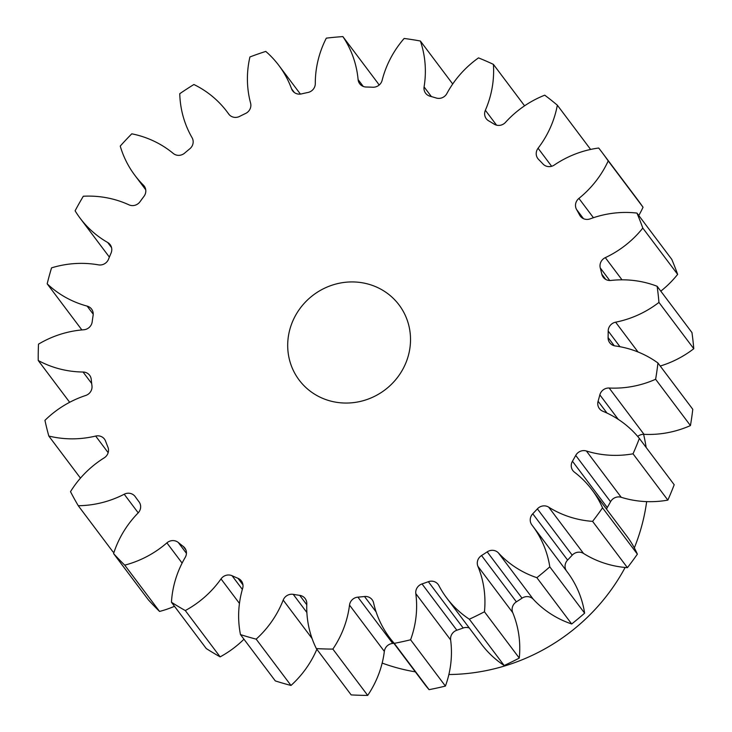 <?xml version="1.0" encoding="UTF-8"?>
<svg xmlns="http://www.w3.org/2000/svg" width="732" height="732" viewBox="0 0 732 732"><rect width="100%" height="100%" fill="white"/><g stroke="black" fill="none" stroke-linecap="round" stroke-linejoin="round"><path stroke-width="1.1" d="M291.016 325.63A62.504 59.438 -36.9 0 0 299.159 380.064A62.504 59.438 -36.9 0 0 358.003 401.923A62.504 59.438 -36.9 0 0 407.202 359.348A62.504 59.438 -36.9 0 0 399.059 304.924A62.504 59.438 -36.9 0 0 340.215 283.055A62.504 59.438 -36.9 0 0 291.016 325.63M634.333 547.893A195.316 185.754 -36.9 0 0 638.039 537.947A195.316 185.754 -36.9 0 0 646.667 501.612M646.173 447.472A195.316 185.754 -36.9 0 0 643.602 434.314M452.705 83.997L420.378 41.01A316.407 300.916 -36.9 0 0 404.146 38.467A100.202 95.297 143.1 0 0 384.437 72.55A100.202 95.297 143.1 0 0 382.131 80.319A8.903 8.473 143.1 0 1 372.844 87.227A263.676 250.765 143.1 0 0 366.238 87.026A8.903 8.473 143.1 0 1 358.104 79.587L363.264 86.44M379.121 85.077A100.202 95.297 143.1 0 0 377.703 82.908L342.878 36.6A316.407 300.916 -36.9 0 0 326.316 38.146A100.202 95.297 143.1 0 0 320.616 51.56A100.202 95.297 143.1 0 0 315.3 83.594A8.903 8.473 143.1 0 1 307.934 92.479A263.676 250.765 143.1 0 0 301.41 93.916A8.903 8.473 143.1 0 1 291.556 88.792L294.365 92.534M291.556 88.792A100.202 95.297 143.1 0 0 278.855 65.441A100.202 95.297 143.1 0 0 265.771 51.414A316.407 300.916 -36.9 0 0 249.923 56.959A100.202 95.297 143.1 0 0 250.591 103.139A8.903 8.473 143.1 0 1 245.613 113.451A263.676 250.765 143.1 0 0 239.584 116.415A8.903 8.473 143.1 0 1 228.622 113.936L228.915 114.32M228.622 113.936A100.202 95.297 143.1 0 0 227.039 111.758A100.202 95.297 143.1 0 0 193.898 84.509A316.407 300.916 -36.9 0 0 179.761 93.705A100.202 95.297 143.1 0 0 192.077 137.717A8.903 8.473 143.1 0 1 189.798 148.797A263.676 250.765 143.1 0 0 184.629 153.125A8.903 8.473 143.1 0 1 173.264 153.445A100.202 95.297 143.1 0 0 131.787 133.819A316.407 300.916 -36.9 0 0 120.24 146.089A100.202 95.297 143.1 0 0 134.889 175.36L145.732 189.78M144.808 187.008L143.426 185.169A8.903 8.473 143.1 0 1 143.994 196.332A263.676 250.765 143.1 0 0 140.013 201.73A8.903 8.473 143.1 0 1 128.951 204.832A100.202 95.297 143.1 0 0 83.32 196.24A316.407 300.916 -36.9 0 0 75.103 210.807A100.202 95.297 143.1 0 0 80.09 218.173L109.379 257.106M111.548 247.617L107.705 242.502A8.903 8.473 143.1 0 1 111.081 253.034A263.676 250.765 143.1 0 0 108.537 259.183A8.903 8.473 143.1 0 1 98.472 264.865A100.202 95.297 143.1 0 0 51.56 267.857A316.407 300.916 -36.9 0 0 47.177 283.806L81.874 329.931M93.22 314.193L87.145 306.113A8.903 8.473 143.1 0 1 93.12 315.364A263.676 250.765 143.1 0 0 92.177 321.87A8.903 8.473 143.1 0 1 83.741 329.775A100.202 95.297 143.1 0 0 38.494 344.15A316.407 300.916 -36.9 0 0 38.229 360.492L69.668 402.289M91.683 383.495L83.045 372.021A8.903 8.473 143.1 0 1 91.244 379.405A263.676 250.765 143.1 0 0 91.967 385.846A8.903 8.473 143.1 0 1 85.681 395.49A100.202 95.297 143.1 0 0 44.945 420.351A316.407 300.916 -36.9 0 0 48.815 436.043L80.465 478.124M108.153 452.669L95.672 436.062A8.903 8.473 143.1 0 1 105.564 441.112A263.676 250.765 143.1 0 0 107.906 447.106A8.903 8.473 143.1 0 1 104.182 457.866A100.202 95.297 143.1 0 0 70.51 491.657A316.407 300.916 -36.9 0 0 78.26 505.721L113.085 552.019A100.202 95.297 143.1 0 0 114.101 552.01M139.043 501.85L138.998 501.795A8.903 8.473 143.1 0 1 139.025 501.823A8.903 8.473 143.1 0 1 138.064 513.004A100.202 95.297 143.1 0 0 114.256 551.553A100.202 95.297 143.1 0 0 113.579 553.584L148.413 599.892A316.407 300.916 -36.9 0 0 159.558 611.44A100.202 95.297 143.1 0 0 174.49 606.297M185.873 549.888L183.302 546.465A8.903 8.473 143.1 0 1 185.214 557.418A100.202 95.297 143.1 0 0 176.613 576.102A100.202 95.297 143.1 0 0 171.453 602.253L206.278 648.561A316.407 300.916 -36.9 0 0 220.131 656.869A100.202 95.297 143.1 0 0 243.957 639.219M342.878 36.6A100.202 95.297 143.1 0 1 358.104 79.587M143.426 185.169A100.202 95.297 143.1 0 1 134.889 175.36M107.705 242.502A100.202 95.297 143.1 0 1 80.09 218.173M87.145 306.113A100.202 95.297 143.1 0 1 47.177 283.806M83.045 372.021A100.202 95.297 143.1 0 1 38.229 360.492M95.672 436.062A100.202 95.297 143.1 0 1 48.815 436.043M138.22 512.848L124.22 494.228A100.202 95.297 143.1 0 1 78.26 505.721M124.22 494.228A8.903 8.473 143.1 0 1 135.2 496.635A263.676 250.765 143.1 0 0 138.385 500.981L139.135 501.969M138.998 501.795A263.676 250.765 143.1 0 1 138.385 500.981M113.579 553.584A316.407 300.916 -36.9 0 0 124.733 565.141L159.558 611.44M182.103 563.091L166.896 542.87A100.202 95.297 143.1 0 1 124.733 565.141M166.896 542.87A8.903 8.473 143.1 0 1 178.269 542.467L186.44 553.337M183.302 546.465A263.676 250.765 143.1 0 1 178.269 542.467M171.453 602.253A316.407 300.916 -36.9 0 0 185.297 610.561L220.131 656.869M239.456 603.415L221.018 578.911A100.202 95.297 143.1 0 1 185.297 610.561M221.018 578.911A8.903 8.473 143.1 0 1 232.071 575.736L242.347 589.397M242.96 584.895L238.019 578.326A263.676 250.765 143.1 0 1 232.071 575.736M238.019 578.326A8.903 8.473 143.1 0 1 242.658 588.336A100.202 95.297 143.1 0 0 240.48 634.598A316.407 300.916 -36.9 0 0 256.163 639.146L290.988 685.454A100.202 95.297 143.1 0 0 316.855 649.275M312.052 638.46L283.192 600.094A100.202 95.297 143.1 0 1 256.163 639.146M283.192 600.094A8.903 8.473 143.1 0 1 293.23 594.347L306.873 612.483M306.763 604.733L299.717 595.363A263.676 250.765 143.1 0 1 293.23 594.347M299.717 595.363A8.903 8.473 143.1 0 1 306.79 603.799A100.202 95.297 143.1 0 0 316.343 648.589A316.407 300.916 -36.9 0 0 332.859 649.092L367.693 695.4A100.202 95.297 143.1 0 0 384.337 651.407L349.512 605.099A100.202 95.297 143.1 0 1 332.859 649.092M349.512 605.099A8.903 8.473 143.1 0 1 357.902 597.138L392.727 643.437A8.903 8.473 -36.9 0 0 384.337 651.407M376.129 611.952L364.518 596.516A263.676 250.765 143.1 0 1 357.902 597.138M364.518 596.516A8.903 8.473 143.1 0 1 373.585 602.848A100.202 95.297 143.1 0 0 389.68 637.755L424.514 684.054A100.202 95.297 143.1 0 0 429.08 689.654A316.407 300.916 -36.9 0 0 445.413 686.076A100.202 95.297 143.1 0 0 450.628 639.905L415.803 593.597A100.202 95.297 143.1 0 1 410.588 639.777L445.413 686.076M410.588 639.777A316.407 300.916 -36.9 0 1 394.255 643.355A100.202 95.297 143.1 0 1 389.68 637.755M415.803 593.597A8.903 8.473 143.1 0 1 422.016 583.926L456.85 630.225A8.903 8.473 -36.9 0 0 450.628 639.905M469.303 628.001A8.903 8.473 -36.9 0 0 463.173 628.01L428.348 581.702A263.676 250.765 143.1 0 1 422.016 583.926M428.348 581.702A8.903 8.473 143.1 0 1 438.843 585.536A100.202 95.297 143.1 0 0 446.676 597.925L481.5 644.224A100.202 95.297 143.1 0 0 504.165 665.507A316.407 300.916 -36.9 0 0 519.272 658.077A100.202 95.297 143.1 0 0 512.729 612.629L477.904 566.321A100.202 95.297 143.1 0 1 484.447 611.778L519.272 658.077M484.447 611.778A316.407 300.916 -36.9 0 1 469.331 619.208A100.202 95.297 143.1 0 1 446.676 597.925M477.904 566.321A8.903 8.473 143.1 0 1 481.555 555.542L516.38 601.841A8.903 8.473 -36.9 0 0 512.729 612.629M487.201 551.864A8.903 8.473 143.1 0 1 498.455 552.953A100.202 95.297 143.1 0 0 536.858 577.676L571.692 623.975A100.202 95.297 143.1 0 1 533.289 599.252A8.903 8.473 -36.9 0 0 522.035 598.172L487.201 551.864A263.676 250.765 143.1 0 1 481.555 555.542M536.858 577.676A316.407 300.916 -36.9 0 0 549.805 566.852L584.63 613.16A100.202 95.297 143.1 0 0 567.364 572.104L532.539 525.805A100.202 95.297 143.1 0 1 549.805 566.852M537.38 508.868A8.903 8.473 143.1 0 1 548.689 507.148A100.202 95.297 143.1 0 0 592.591 521.367L627.416 567.666A100.202 95.297 143.1 0 1 583.523 553.447A8.903 8.473 -36.9 0 0 572.214 555.176L537.38 508.868A263.676 250.765 143.1 0 1 532.768 513.773A8.903 8.473 143.1 0 0 531.917 524.981A100.202 95.297 143.1 0 1 532.539 525.805M592.591 521.367A316.407 300.916 -36.9 0 0 602.546 507.834L637.371 554.142A100.202 95.297 143.1 0 0 626.839 536.163L592.014 489.854A100.202 95.297 143.1 0 1 602.546 507.834M575.727 455.414A8.903 8.473 143.1 0 1 586.387 450.994A100.202 95.297 143.1 0 0 633.024 453.813L667.849 500.121A100.202 95.297 143.1 0 1 621.212 497.293A8.903 8.473 -36.9 0 0 610.561 501.722L575.727 455.414A263.676 250.765 143.1 0 1 572.451 461.242A8.903 8.473 143.1 0 0 574.437 472.177A100.202 95.297 143.1 0 1 592.014 489.854M633.024 453.813A316.407 300.916 -36.9 0 0 639.365 438.431L674.199 484.74A316.407 300.916 -36.9 0 1 667.849 500.121M618.247 419.345L599.837 394.868A263.676 250.765 143.1 0 1 598.09 401.246A8.903 8.473 143.1 0 0 602.802 411.219A100.202 95.297 143.1 0 1 639.365 438.431M599.837 394.868A8.903 8.473 143.1 0 1 609.17 388.024L643.995 434.323A8.903 8.473 -36.9 0 0 637.709 436.437M619.986 346.721L608.191 331.038A263.676 250.765 143.1 0 1 608.091 337.562A8.903 8.473 143.1 0 0 615.228 345.943A100.202 95.297 143.1 0 1 657.949 362.999A316.407 300.916 -36.9 0 1 655.616 379.268A100.202 95.297 143.1 0 1 609.17 388.024M608.191 331.038A8.903 8.473 143.1 0 1 615.612 322.19L638.011 351.973M609.738 280.512L600.267 267.912A263.676 250.765 143.1 0 1 601.814 274.189A8.903 8.473 143.1 0 0 610.927 280.457A100.202 95.297 143.1 0 1 657.135 286.276A316.407 300.916 -36.9 0 1 658.946 302.417A100.202 95.297 143.1 0 1 615.612 322.19M600.267 267.912A8.903 8.473 143.1 0 1 605.309 257.637L621.999 279.816M583.468 218.667L576.56 209.48A263.676 250.765 143.1 0 1 579.662 215.107A8.903 8.473 143.1 0 0 590.175 218.859A100.202 95.297 143.1 0 1 636.959 213.085A316.407 300.916 -36.9 0 1 642.806 228.082A100.202 95.297 143.1 0 1 605.309 257.637M576.56 209.48A8.903 8.473 143.1 0 1 578.911 198.409L593.432 217.715M420.378 41.01A100.202 95.297 143.1 0 1 424.084 86.907A8.903 8.473 143.1 0 0 429.995 96.194A263.676 250.765 143.1 0 1 436.254 98.015A8.903 8.473 143.1 0 0 446.886 93.522A100.202 95.297 143.1 0 1 478.508 57.883A316.407 300.916 -36.9 0 1 493.395 64.361A100.202 95.297 143.1 0 1 485.362 110.276A8.903 8.473 143.1 0 0 488.665 120.844A263.676 250.765 143.1 0 1 494.201 124.156A8.903 8.473 143.1 0 0 505.501 122.363A100.202 95.297 143.1 0 1 544.745 95.178A316.407 300.916 -36.9 0 1 557.345 105.188A100.202 95.297 143.1 0 1 538.075 148.239A8.903 8.473 143.1 0 0 538.569 159.411A263.676 250.765 143.1 0 1 543.016 164.023A8.903 8.473 143.1 0 0 554.289 165.039A100.202 95.297 143.1 0 1 598.694 148.02A316.407 300.916 -36.9 0 1 601.979 152.302A316.407 300.916 -36.9 0 1 608.219 160.93A100.202 95.297 143.1 0 1 578.911 198.409M608.219 160.93L643.044 207.238A316.407 300.916 -36.9 0 0 636.803 198.61L601.979 152.302M643.044 207.238A100.202 95.297 143.1 0 1 638.78 215.501M642.806 228.082L677.64 274.381A316.407 300.916 -36.9 0 0 671.784 259.384L636.959 213.085M677.64 274.381A100.202 95.297 143.1 0 1 660.804 291.153M658.946 302.417L693.771 348.725A316.407 300.916 -36.9 0 0 691.96 332.575L657.135 286.276M693.771 348.725A100.202 95.297 143.1 0 1 660.237 366.037M655.616 379.268L690.441 425.576A316.407 300.916 -36.9 0 0 692.783 409.298L657.949 362.999M690.441 425.576A100.202 95.297 143.1 0 1 643.995 434.323M610.561 501.722A263.676 250.765 143.1 0 1 607.276 507.541A8.903 8.473 -36.9 0 0 606.535 509.161M627.416 567.666A316.407 300.916 -36.9 0 0 637.371 554.142M572.214 555.176A263.676 250.765 143.1 0 1 567.602 560.072A8.903 8.473 -36.9 0 0 566.495 570.951M571.692 623.975A316.407 300.916 -36.9 0 0 584.63 613.16M522.035 598.172A263.676 250.765 143.1 0 1 516.38 601.841M463.173 628.01A263.676 250.765 143.1 0 1 456.85 630.225M393.889 643.346A263.676 250.765 143.1 0 1 392.727 643.437M316.343 648.589L351.168 694.897A316.407 300.916 -36.9 0 0 367.693 695.4M240.48 634.598L275.305 680.906A316.407 300.916 -36.9 0 0 290.988 685.454M394.255 643.355L429.08 689.654M469.331 619.208L504.165 665.507M557.345 105.188L590.623 149.438M493.395 64.361L524.579 105.82M382.168 663.082A195.316 185.754 -36.9 0 0 415.346 671.866M448.872 674.52A195.316 185.754 -36.9 0 0 625.137 567.483M424.084 86.907L431.368 96.578M485.362 110.276L496.552 125.154M538.075 148.239L551.635 166.274M579.662 215.107L581.153 217.093M601.814 274.189L605.767 279.441M608.091 337.562L614.249 345.751M598.09 401.246L606.974 413.058M586.387 450.994L621.212 497.293M572.451 461.242L607.276 507.541M548.689 507.148L583.523 553.447M532.768 513.773L567.602 560.072M498.455 552.953L533.289 599.252M227.039 111.758L229.299 114.778M278.855 65.441L300.404 94.089"/></g></svg>

